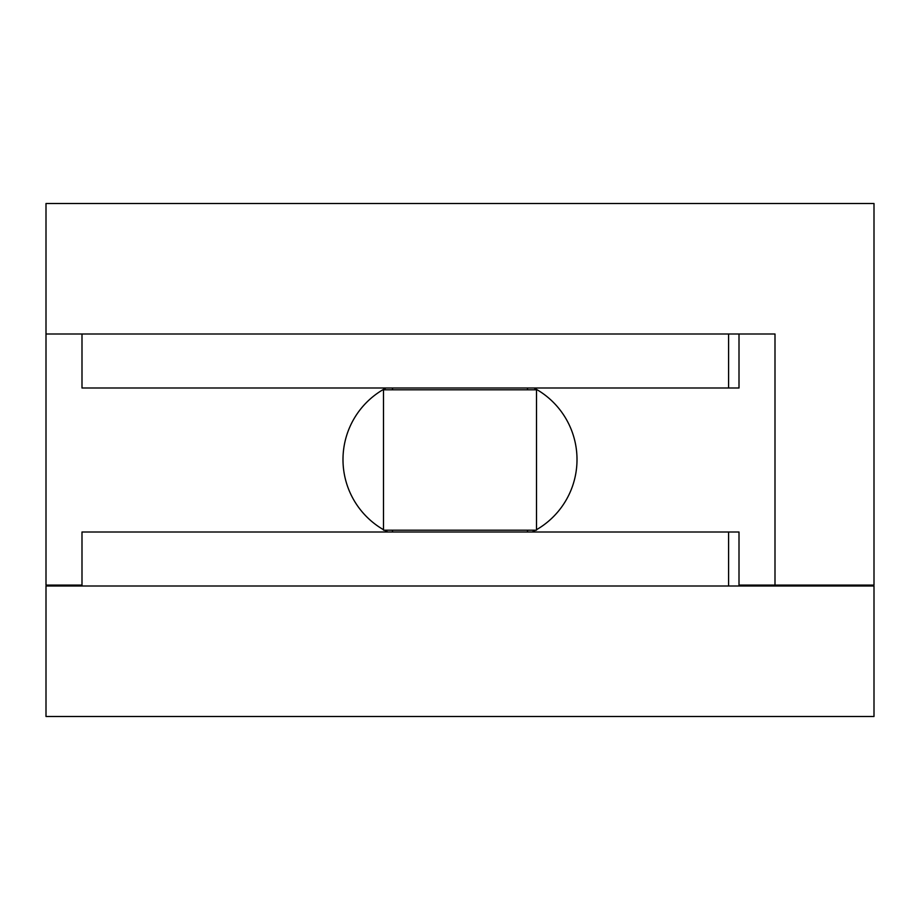 <?xml version="1.0" encoding="UTF-8"?>
<svg xmlns="http://www.w3.org/2000/svg" width="920" height="920" viewBox="0 0 920 920"><rect width="100%" height="100%" fill="white"/><g stroke="black" fill="none" stroke-linecap="round" stroke-linejoin="round"><path stroke-width="1.38" d="M755.205 585.097L755.205 586.005M739.001 333.994L739.001 387.998L81.995 387.998L81.995 333.994M874 203.504L46 203.504L46 333.994L774.996 333.994L774.996 585.097L874 585.097L874 203.504M532.22 532.001A80.995 80.995 0 0 0 535.612 530.196M536.498 529.702A80.995 80.995 0 0 0 533.968 387.998M386.032 387.998A80.995 80.995 0 0 0 383.502 529.702M384.387 530.196A80.995 80.995 0 0 0 387.78 532.001M46 333.994L46 585.097L81.995 585.097M739.001 585.097L774.996 585.097M46 716.496L46 586.005L874 586.005L874 716.496L46 716.496M527.505 389.804L527.505 387.998M392.495 389.804L392.495 387.998M383.502 530.196L536.498 530.196L536.498 389.804L383.502 389.804L383.502 530.196M527.505 532.001L527.505 530.196M392.495 532.001L392.495 530.196M739.001 586.005L739.001 532.001L81.995 532.001L81.995 586.005M728.582 387.998L728.582 333.994M728.582 586.005L728.582 532.001"/></g></svg>
